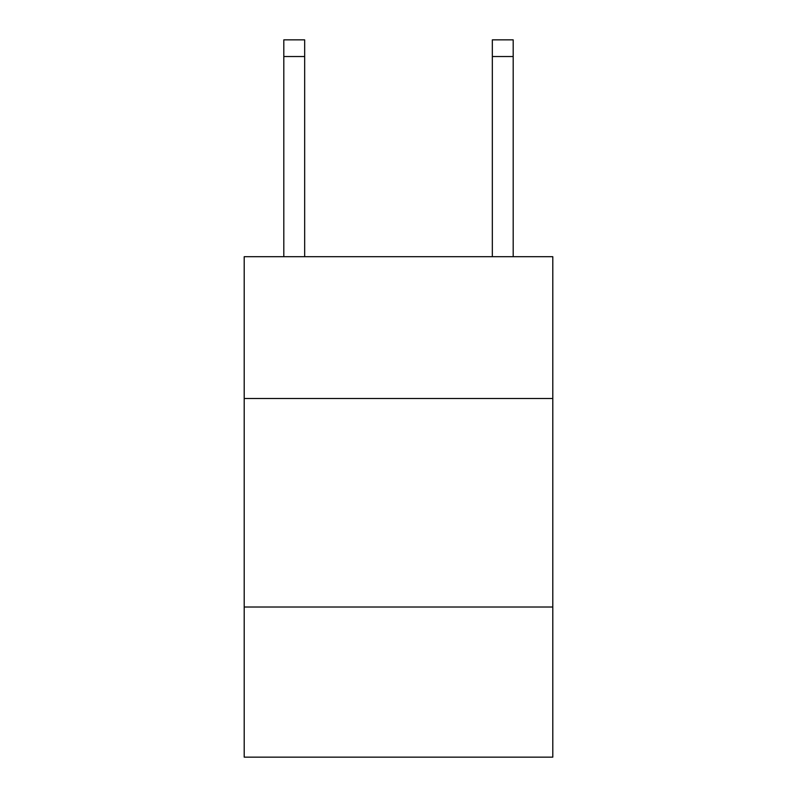 <?xml version="1.0" encoding="UTF-8"?>
<svg xmlns="http://www.w3.org/2000/svg" width="797" height="797" viewBox="0 0 797 797"><rect width="100%" height="100%" fill="white"/><g stroke="black" fill="none" stroke-linecap="round" stroke-linejoin="round"><path stroke-width="1.2" d="M552.799 398.5L552.799 256.704L244.201 256.704L244.201 398.5L552.799 398.5L552.799 757.15L244.201 757.15L244.201 398.5M552.799 607.015L244.201 607.015M304.663 256.704L304.663 56.527L283.812 56.527L283.812 39.85L304.663 39.85L304.663 56.527M283.812 256.704L283.812 56.527M513.188 256.704L513.188 39.85L492.337 39.85L492.337 256.704M492.337 56.527L513.188 56.527"/></g></svg>
